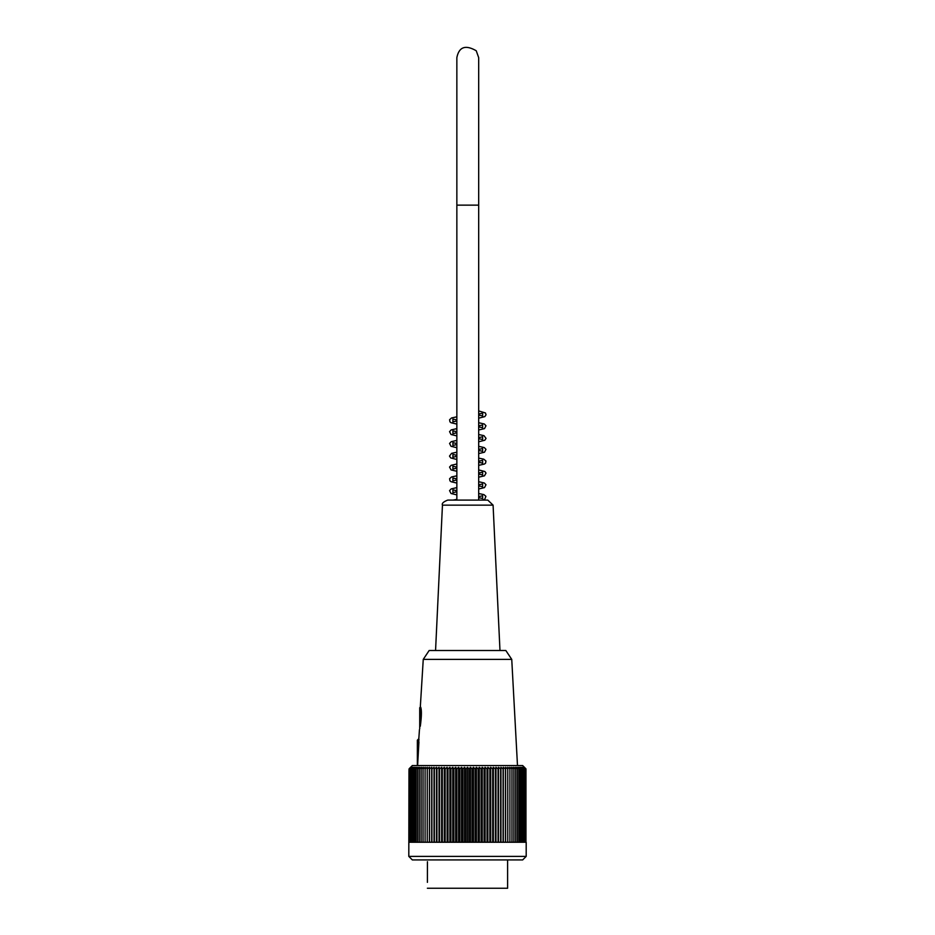 <?xml version="1.0" encoding="UTF-8"?>
<svg xmlns="http://www.w3.org/2000/svg" width="935" height="935" viewBox="0 0 935 935"><rect width="100%" height="100%" fill="white"/><g stroke="black" fill="none" stroke-linecap="round" stroke-linejoin="round"><path stroke-width="1.4" d="M427.424 861.708L427.4 882.137M427.388 882.348L427.424 880.583L427.388 882.348M507.611 859.931L507.611 888.25L427.388 888.25L507.611 888.25M408.805 856.39L526.195 856.39L526.195 842.236L408.969 842.236L408.969 771.445L408.805 856.39L412.347 859.931L522.653 859.931L526.195 856.39M408.969 771.445L409.027 769.038A221.829 149.296 -90 0 1 410.64 767.319A219.433 162.293 -90 0 0 409.203 768.71A219.433 155.163 -90 0 1 410.57 767.319L412.347 765.555L522.653 765.555L524.43 767.319A220.625 156.005 -90 0 1 525.961 768.874L525.961 842.236M409.027 769.038A221.829 172.391 90 0 1 410.886 767.319A220.625 138.847 90 0 0 409.518 768.874A220.625 178.492 90 0 1 411.271 767.319A220.625 129.673 90 0 0 409.998 768.874A220.625 185.025 90 0 1 411.821 767.319A220.625 120.159 90 0 0 410.64 768.874A220.625 191.067 90 0 1 412.51 767.319A220.625 110.307 90 0 0 411.435 768.874A220.625 196.572 90 0 1 413.363 767.319A220.625 100.162 90 0 0 412.382 768.874A220.625 201.551 90 0 1 414.357 767.319A220.625 89.737 90 0 0 413.469 768.874A220.625 205.969 90 0 1 415.491 767.319A220.625 79.066 90 0 0 414.719 768.874A220.625 209.826 90 0 1 416.776 767.319A220.625 68.173 90 0 0 416.11 768.874A220.625 213.11 90 0 1 418.202 767.319A220.625 57.105 90 0 0 417.641 768.874A220.625 215.798 90 0 1 419.757 767.319A220.625 45.873 90 0 0 419.312 768.874A220.625 217.902 90 0 1 421.451 767.319A220.625 34.513 90 0 0 421.112 768.874A220.625 219.409 90 0 1 423.263 767.319A220.625 23.059 90 0 0 423.029 768.874A220.625 220.321 90 0 1 425.191 767.319A220.625 11.547 90 0 0 425.086 768.874A220.625 220.625 0 0 1 427.248 767.319L427.248 768.874A220.625 220.321 -90 0 1 429.41 767.319A220.625 11.547 90 0 1 429.527 768.874A220.625 219.409 -90 0 1 431.678 767.319A220.625 23.059 90 0 1 431.9 768.874A220.625 217.902 -90 0 1 434.039 767.319A220.625 34.513 90 0 1 434.378 768.874A220.625 215.798 -90 0 1 436.493 767.319A220.625 45.873 90 0 1 436.949 768.874A220.625 213.11 -90 0 1 439.041 767.319A220.625 57.105 90 0 1 439.602 768.874A220.625 209.826 -90 0 1 441.659 767.319A220.625 68.173 90 0 1 442.325 768.874A220.625 205.969 -90 0 1 444.347 767.319A220.625 79.066 90 0 1 445.118 768.874A220.625 201.551 -90 0 1 447.105 767.319A220.625 89.737 90 0 1 447.982 768.874A220.625 196.572 -90 0 1 449.91 767.319A220.625 100.162 90 0 1 450.892 768.874A220.625 191.067 -90 0 1 452.762 767.319A220.625 110.307 90 0 1 453.849 768.874A220.625 185.025 -90 0 1 455.661 767.319A220.625 120.159 90 0 1 456.841 768.874A220.625 178.492 -90 0 1 458.594 767.319A220.625 129.673 90 0 1 459.868 768.874A220.625 171.456 -90 0 1 461.551 767.319A220.625 138.847 90 0 1 462.907 768.874A220.625 163.952 -90 0 1 464.52 767.319A220.625 147.625 90 0 1 465.969 768.874A220.625 156.005 -90 0 1 467.5 767.319A220.625 156.005 90 0 1 469.031 768.874A220.625 147.625 -90 0 1 470.48 767.319A220.625 163.952 90 0 1 472.093 768.874A220.625 138.847 -90 0 1 473.449 767.319A220.625 171.456 90 0 1 475.132 768.874A220.625 129.673 -90 0 1 476.406 767.319A220.625 178.492 90 0 1 478.159 768.874A220.625 120.159 -90 0 1 479.339 767.319A220.625 185.025 90 0 1 481.151 768.874A220.625 110.307 -90 0 1 482.238 767.319A220.625 191.067 90 0 1 484.108 768.874A220.625 100.162 -90 0 1 485.09 767.319A220.625 196.572 90 0 1 487.018 768.874A220.625 89.737 -90 0 1 487.895 767.319A220.625 201.551 90 0 1 489.882 768.874A220.625 79.066 -90 0 1 490.653 767.319A220.625 205.969 90 0 1 492.675 768.874A220.625 68.173 -90 0 1 493.341 767.319A220.625 209.826 90 0 1 495.398 768.874A220.625 57.105 -90 0 1 495.959 767.319A220.625 213.11 90 0 1 498.051 768.874A220.625 45.873 -90 0 1 498.507 767.319A220.625 215.798 90 0 1 500.622 768.874A220.625 34.513 -90 0 1 500.961 767.319A220.625 217.902 90 0 1 503.1 768.874A220.625 23.059 -90 0 1 503.322 767.319A220.625 219.409 90 0 1 505.473 768.874A220.625 11.547 -90 0 1 505.59 767.319A220.625 220.321 90 0 1 507.752 768.874L507.752 767.319A220.625 220.625 0 0 1 509.914 768.874A220.625 11.547 -90 0 0 509.809 767.319A220.625 220.321 -90 0 1 511.971 768.874A220.625 23.059 -90 0 0 511.737 767.319A220.625 219.409 -90 0 1 513.888 768.874A220.625 34.513 -90 0 0 513.549 767.319A220.625 217.902 -90 0 1 515.688 768.874A220.625 45.873 -90 0 0 515.243 767.319A220.625 215.798 -90 0 1 517.359 768.874A220.625 57.105 -90 0 0 516.798 767.319A220.625 213.11 -90 0 1 518.89 768.874A220.625 68.173 -90 0 0 518.224 767.319A220.625 209.826 -90 0 1 520.281 768.874A220.625 79.066 -90 0 0 519.509 767.319A220.625 205.969 -90 0 1 521.531 768.874A220.625 89.737 -90 0 0 520.643 767.319A220.625 201.551 -90 0 1 522.618 768.874A220.625 100.162 -90 0 0 521.636 767.319A220.625 196.572 -90 0 1 523.565 768.874A220.625 110.307 -90 0 0 522.49 767.319A220.625 191.067 -90 0 1 524.36 768.874A220.625 120.159 -90 0 0 523.179 767.319A220.625 185.025 -90 0 1 525.002 768.874A220.625 129.673 -90 0 0 523.729 767.319A220.625 178.492 -90 0 1 525.482 768.874A220.625 138.847 -90 0 0 524.114 767.319A220.625 171.456 -90 0 1 525.797 768.874A220.625 147.625 -90 0 0 524.348 767.319A220.625 163.952 -90 0 1 525.961 768.874M409.518 768.874L409.518 842.236M409.998 768.874L409.998 842.236M410.64 768.874L410.64 842.236M411.435 768.874L411.435 842.236M412.382 768.874L412.382 842.236M413.469 768.874L413.469 842.236M414.719 768.874L414.719 842.236M416.11 768.874L416.11 842.236M417.641 768.874L417.641 842.236M419.312 768.874L419.312 842.236M421.112 768.874L421.112 842.236M423.029 768.874L423.029 842.236M425.086 768.874L425.086 842.236M427.248 768.874L427.248 842.236M429.41 842.236L429.41 767.319M429.527 768.874L429.527 842.236M431.678 842.236L431.678 767.319M431.9 768.874L431.9 842.236M434.039 842.236L434.039 767.319M434.378 768.874L434.378 842.236M436.493 842.236L436.493 767.319M436.949 768.874L436.949 842.236M439.041 842.236L439.041 767.319M439.602 768.874L439.602 842.236M441.659 842.236L441.659 767.319M442.325 768.874L442.325 842.236M444.347 842.236L444.347 767.319M445.118 768.874L445.118 842.236M447.105 842.236L447.105 767.319M447.982 768.874L447.982 842.236M449.91 842.236L449.91 767.319M450.892 768.874L450.892 842.236M452.762 842.236L452.762 767.319M453.849 768.874L453.849 842.236M455.661 842.236L455.661 767.319M456.841 768.874L456.841 842.236M458.594 842.236L458.594 767.319M459.868 768.874L459.868 842.236M461.551 842.236L461.551 767.319M462.907 768.874L462.907 842.236M464.52 842.236L464.52 767.319M465.969 768.874L465.969 842.236M467.5 842.236L467.5 767.319M469.031 768.874L469.031 842.236M470.48 842.236L470.48 767.319M472.093 768.874L472.093 842.236M473.449 842.236L473.449 767.319M475.132 768.874L475.132 842.236M476.406 842.236L476.406 767.319M478.159 768.874L478.159 842.236M479.339 842.236L479.339 767.319M481.151 768.874L481.151 842.236M482.238 842.236L482.238 767.319M484.108 768.874L484.108 842.236M485.09 842.236L485.09 767.319M487.018 768.874L487.018 842.236M487.895 842.236L487.895 767.319M489.882 768.874L489.882 842.236M490.653 842.236L490.653 767.319M492.675 768.874L492.675 842.236M493.341 842.236L493.341 767.319M495.398 768.874L495.398 842.236M495.959 842.236L495.959 767.319M498.051 768.874L498.051 842.236M498.507 842.236L498.507 767.319M500.622 768.874L500.622 842.236M500.961 842.236L500.961 767.319M503.1 768.874L503.1 842.236M503.322 842.236L503.322 767.319M505.473 768.874L505.473 842.236M505.59 842.236L505.59 767.319M507.752 768.874L507.752 842.236M509.914 768.874L509.914 842.236M511.971 768.874L511.971 842.236M513.888 768.874L513.888 842.236M515.688 768.874L515.688 842.236M517.359 768.874L517.359 842.236M518.89 768.874L518.89 842.236M520.281 768.874L520.281 842.236M521.531 768.874L521.531 842.236M522.618 768.874L522.618 842.236M523.565 768.874L523.565 842.236M524.36 768.874L524.36 842.236M525.002 768.874L525.002 842.236M525.482 768.874L525.482 842.236M525.797 768.874L525.797 842.236M511.749 659.385L505.847 650.515L429.153 650.515L423.251 659.385L511.749 659.385L517.487 765.555M417.618 765.555L418.892 742.542C418.997 737.972 418.997 737.972 418.892 742.542L418.541 749.04M418.892 742.507L418.927 741.747M420.75 707.55L420.984 708.917M420.306 726.25C421.615 716.479 421.743 710.109 420.68 707.152C421.743 710.097 421.615 716.467 420.306 726.25C419.219 730.621 419.219 730.621 420.306 726.25L420.306 707.152L419.721 707.737L419.721 728.669M418.962 740.146L418.962 739.55M417.361 765.555L417.361 740.181L417.361 742.542L418.541 742.542L419.464 729.569M419.721 717.18L419.721 727.792M493.084 505.145L442.454 505.145C441.624 503.486 443.389 501.791 447.76 500.096L487.778 500.096L493.084 505.145L499.98 650.515M456.853 205.139L456.853 500.096L456.853 57.666L456.853 205.139L478.685 205.139L478.685 500.096M423.251 659.385L420.306 707.152M418.541 739.001L417.361 740.181M442.454 505.145L435.558 650.515M478.685 415.07L482.635 415.946L482.635 413.153L478.685 414.041M456.853 416.811L451.57 417.957L449.606 419.71L449.945 421.837L451.032 422.714L456.853 424.093M478.685 410.921L485.417 412.954L486.048 414.766L484.844 416.613L478.685 418.19M456.853 420.96L452.914 421.849L452.914 419.055L456.853 419.944M478.685 422.714L484.318 423.999L485.978 425.752L484.517 428.604L478.685 429.995M478.685 426.863L482.624 427.739L482.635 424.946L478.685 425.846M456.853 428.616L451.219 429.901L449.56 431.643L451.032 434.506L456.853 435.897M456.853 432.765L452.914 433.641L452.902 430.848L456.853 431.736M478.685 434.518L483.968 435.652L486.048 438.386L484.809 440.233L478.685 441.787M478.685 438.667L482.635 439.543L482.635 436.75L478.685 437.638M456.853 440.408L451.219 441.694L449.56 443.447L451.032 446.299L456.853 447.69M456.853 444.557L452.914 445.434L452.902 442.652L456.853 443.541M478.685 446.311L484.318 447.596L485.978 449.338L484.505 452.201L478.685 453.592M478.685 450.46L482.624 451.336L482.635 448.543L478.685 449.443M456.853 452.213L451.57 453.358L449.501 456.081L450.728 457.928L456.853 459.482M456.853 456.362L452.914 457.238L452.914 454.445L456.853 455.333M478.685 458.115L483.734 459.167L485.931 461.002L485.592 463.129L484.505 464.005L478.685 465.385M478.685 462.264L482.624 463.141L482.635 460.347L478.685 461.235M456.853 464.005L451.219 465.291L449.56 467.044L451.032 469.896L456.853 471.287M478.685 474.057L482.635 474.933L482.635 472.14L478.685 473.028M456.853 475.81L451.57 476.955L449.606 478.697L449.945 480.824L451.032 481.7L456.853 483.079M456.853 479.959L452.914 480.835L452.914 478.042L456.853 478.93M478.685 481.7L484.318 482.998L485.978 484.739L484.517 487.591L478.685 488.982M478.685 485.861L482.624 486.738L482.635 483.944L478.685 484.833M456.853 487.602L451.219 488.9L449.56 490.641L451.032 493.493L456.853 494.884M456.853 491.752L452.914 492.64L452.914 489.846L456.853 490.735M478.685 493.505L483.968 494.65L485.908 496.333L484.809 499.22L482.413 500.096M478.685 497.654L482.635 498.53L482.635 495.737L478.685 496.625M456.853 499.407L453.124 500.096M478.685 477.189L484.459 475.822L486.013 473.098L484.914 471.532L478.685 469.908M456.853 467.138L452.902 466.238L452.914 469.043L456.853 468.154M456.853 57.666C459.015 46.855 465.478 44.564 476.242 50.77L478.685 57.643L478.685 205.139L478.685 57.666"/></g></svg>
